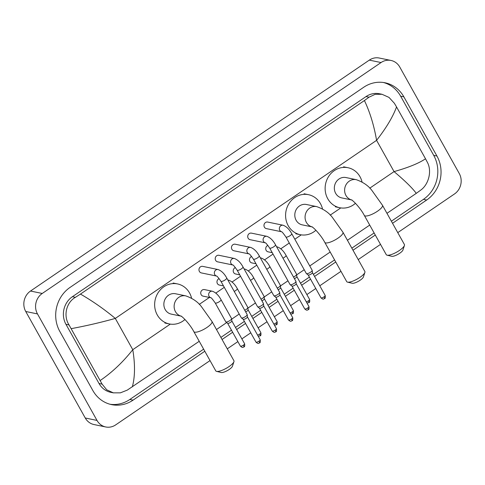 <?xml version="1.0" encoding="UTF-8"?>
<svg xmlns="http://www.w3.org/2000/svg" width="485" height="485" viewBox="0 0 485 485"><rect width="100%" height="100%" fill="white"/><g stroke="black" fill="none" stroke-linecap="round" stroke-linejoin="round"><path stroke-width="0.73" d="M210.023 360.585L115.691 424.878A14.853 13.592 -78.3 0 1 105.73 426.97L93.987 424.545A14.853 13.592 -78.3 0 1 85.257 417.997L25.735 311.491A14.853 13.592 -78.3 0 1 30.506 291.036L369.309 60.122A14.853 13.592 -78.3 0 1 379.27 58.03L391.013 60.455A14.853 13.592 -78.3 0 1 399.743 67.003L459.265 173.509A14.853 13.592 -78.3 0 1 454.493 193.964L397.761 232.63M105.73 426.97A14.853 13.592 -78.3 0 1 97 420.422L37.478 313.916A14.853 13.592 -78.3 0 1 42.25 293.461L381.046 62.547A14.853 13.592 -78.3 0 1 391.013 60.455M380.513 244.385L358.221 259.578M340.967 271.333L319.779 285.78M315.771 288.508L306.878 294.571M299.524 299.584L290.624 305.647M283.27 310.661L274.377 316.723M267.023 321.737L258.123 327.799M250.769 332.813L241.876 338.876M237.868 341.61L227.277 348.83M392.541 223.288L426.685 200.014A31.931 29.215 101.7 0 0 436.943 156.037L403.878 96.867A31.931 29.215 101.7 0 0 385.108 82.789A31.931 29.215 101.7 0 0 363.683 87.282L70.052 287.411A31.931 29.215 101.7 0 0 59.794 331.388L92.865 390.552A31.931 29.215 101.7 0 0 111.635 404.635A31.931 29.215 101.7 0 0 133.06 400.143L204.803 351.243M222.051 339.488L232.648 332.261M236.65 329.533L245.549 323.471M252.903 318.457L261.797 312.395M269.157 307.381L278.05 301.318M285.404 296.305L294.298 290.242M301.658 285.228L310.552 279.166M314.553 276.438L335.747 261.991M352.995 250.236L375.287 235.043M391.377 221.208L423.453 199.347A31.931 29.215 101.7 0 0 433.717 155.37L400.646 96.2A31.931 29.215 101.7 0 0 383.483 82.505M110.028 404.254A31.931 29.215 101.7 0 0 129.828 399.476L203.645 349.164M220.893 337.408L231.49 330.188M235.492 327.46L244.385 321.397M251.745 316.384L260.639 310.321M267.993 305.308L276.893 299.245M284.246 294.231L293.14 288.169M300.494 283.155L309.394 277.093M313.395 274.364L334.589 259.918M351.837 248.162L374.129 232.97M425.515 158.777L427.424 162.408C432.087 171.047 428.704 184.355 420.883 189.999L416.282 193.345C412.286 187.956 404.878 180.711 394.056 171.605C408.461 167.537 418.949 163.257 425.515 158.777L396.536 106.924C392.977 116.697 386.327 127.84 376.584 140.341C374.02 125.494 369.964 112.229 364.417 100.54L369.018 97.2L375.129 94.326L382.016 94.284L379.476 93.763A20.049 18.345 101.7 0 0 366.023 96.582L72.398 296.711A20.049 18.345 101.7 0 0 65.954 324.32L99.025 383.489A20.049 18.345 101.7 0 0 110.81 392.329L113.351 392.856L106.742 389.819L102.117 384.132L69.052 324.962C63.226 316.081 66.051 302.658 75.387 297.329L80.461 294.08C92.738 301.179 104.354 309.297 115.303 318.421C100.801 322.476 86.112 325.884 71.228 328.648M416.282 193.345L386.969 213.321M369.722 225.076L347.43 240.269M330.176 252.03L309.757 265.95M304.21 269.727L296.674 274.862M287.963 280.803L280.427 285.938M271.709 291.879L264.173 297.014M255.462 302.955L247.926 308.09M239.208 314.031L231.672 319.166M226.683 322.567L216.486 329.521M199.238 341.276L127.252 390.128L120.377 392.844L113.351 392.856M364.417 100.54L80.461 294.08M382.016 94.284L388.976 97.394L394.353 103.238L396.536 106.924M100.207 380.501C112.059 372.438 122.917 362.168 132.775 349.691C135.212 364.514 135.06 376.912 132.326 386.884M404.429 245.465L402.92 250.054A6.681 1.855 150.8 0 1 399.713 253.255A6.681 1.855 150.8 0 1 391.747 256.298L387.048 255.177A10.397 2.88 -29.2 0 0 399.44 250.442A10.397 2.88 -29.2 0 0 404.429 245.465A10.397 2.88 -29.2 0 0 404.405 244.525L382.477 205.288A10.397 2.88 150.8 0 1 377.512 211.205A10.397 2.88 150.8 0 1 364.326 215.431L386.26 254.667A10.397 2.88 -29.2 0 0 387.048 255.177M351.473 199.893A10.397 9.512 101.7 0 1 345.944 195.455A10.397 9.512 101.7 0 1 349.285 181.135A10.397 9.512 101.7 0 1 356.257 179.674L345.987 177.552A10.397 9.512 101.7 0 0 336.16 181.942A10.397 9.512 101.7 0 0 335.668 193.333A10.397 9.512 101.7 0 0 341.779 197.916L351.528 199.929M355.457 203.3A20.425 18.685 -78.3 0 1 339.755 207.732A20.425 18.685 -78.3 0 1 327.751 198.729A20.425 18.685 -78.3 0 1 328.709 176.352A20.425 18.685 -78.3 0 1 348.012 167.731A20.425 18.685 -78.3 0 1 360.015 176.74A20.425 18.685 -78.3 0 1 362.059 181.996M364.884 272.418L363.38 277.008A6.681 1.855 150.8 0 1 360.173 280.209A6.681 1.855 150.8 0 1 352.207 283.252L347.509 282.131A10.397 2.88 -29.2 0 0 359.9 277.396A10.397 2.88 -29.2 0 0 364.884 272.418A10.397 2.88 -29.2 0 0 364.865 271.473L342.937 232.236A10.397 2.88 150.8 0 1 337.972 238.159A10.397 2.88 150.8 0 1 324.786 242.379L346.714 281.621A10.397 2.88 -29.2 0 0 347.509 282.131M311.928 226.847A10.397 9.512 101.7 0 1 306.399 222.403A10.397 9.512 101.7 0 1 309.739 208.083A10.397 9.512 101.7 0 1 316.717 206.622L306.447 204.5A10.397 9.512 101.7 0 0 296.62 208.889A10.397 9.512 101.7 0 0 296.129 220.281A10.397 9.512 101.7 0 0 302.24 224.864L311.988 226.877M315.911 230.254A20.425 18.685 -78.3 0 1 300.215 234.685A20.425 18.685 -78.3 0 1 288.211 225.683A20.425 18.685 -78.3 0 1 289.169 203.3A20.425 18.685 -78.3 0 1 308.472 194.685A20.425 18.685 -78.3 0 1 320.476 203.688A20.425 18.685 -78.3 0 1 322.519 208.95M233.946 361.664L232.436 366.254A6.681 1.855 150.8 0 1 229.229 369.455A6.681 1.855 150.8 0 1 221.263 372.498L216.565 371.377A10.397 2.88 -29.2 0 0 228.956 366.642A10.397 2.88 -29.2 0 0 233.946 361.664A10.397 2.88 -29.2 0 0 233.922 360.725L211.993 321.482A10.397 2.88 150.8 0 1 207.028 327.405A10.397 2.88 150.8 0 1 193.842 331.631L215.77 370.867A10.397 2.88 -29.2 0 0 216.565 371.377M180.984 316.093A10.397 9.512 101.7 0 1 175.461 311.655A10.397 9.512 101.7 0 1 178.795 297.335A10.397 9.512 101.7 0 1 185.773 295.874L175.503 293.752A10.397 9.512 101.7 0 0 165.676 298.142A10.397 9.512 101.7 0 0 165.185 309.533A10.397 9.512 101.7 0 0 171.296 314.116L181.044 316.129M184.967 319.5A20.425 18.685 -78.3 0 1 169.271 323.932A20.425 18.685 -78.3 0 1 157.267 314.929A20.425 18.685 -78.3 0 1 158.225 292.552A20.425 18.685 -78.3 0 1 177.528 283.931A20.425 18.685 -78.3 0 1 189.532 292.934A20.425 18.685 -78.3 0 1 191.575 298.196M281.579 231.757L266.356 228.611A3.34 3.055 -78.3 0 1 264.549 223.476A3.34 3.055 -78.3 0 1 267.708 222.063L283.088 225.24A3.34 3.055 -78.3 0 0 279.772 230.314A3.34 3.055 -78.3 0 0 281.561 231.745M285.907 236.977A3.34 0.928 150.8 0 0 289.981 235.734A3.34 0.928 150.8 0 0 290.145 235.619A3.34 0.928 150.8 0 0 291.746 233.715L312.176 270.278A3.34 0.928 150.8 0 1 312.207 270.387A3.34 0.928 150.8 0 1 310.582 272.182A3.34 0.928 150.8 0 1 306.617 273.71A3.34 0.928 150.8 0 1 306.417 273.625A3.34 0.928 150.8 0 1 306.344 273.54L285.907 236.977C283.276 233.23 281.815 231.478 281.524 231.727L281.736 231.788M312.413 272.6A2.413 0.667 150.8 0 1 312.437 272.679A2.413 0.667 150.8 0 1 311.255 273.97A2.413 0.667 150.8 0 1 308.399 275.074A2.413 0.667 150.8 0 1 308.254 275.013A2.413 0.667 150.8 0 1 308.199 274.953M248.144 238.214A3.34 3.055 -78.3 0 1 251.454 233.139L266.835 236.316A3.34 3.055 -78.3 0 0 263.519 241.391A3.34 3.055 -78.3 0 0 265.313 242.821L250.108 239.687A3.34 3.055 -78.3 0 1 248.144 238.214M269.66 248.053A3.34 0.928 150.8 0 0 273.728 246.81A3.34 0.928 150.8 0 0 273.898 246.695A3.34 0.928 150.8 0 0 275.492 244.792L295.923 281.355A3.34 0.928 150.8 0 1 295.959 281.464A3.34 0.928 150.8 0 1 294.328 283.258A3.34 0.928 150.8 0 1 290.369 284.786A3.34 0.928 150.8 0 1 290.169 284.701A3.34 0.928 150.8 0 1 290.091 284.616L269.66 248.053C267.023 244.307 265.562 242.555 265.271 242.803L265.483 242.864M296.159 283.676A2.413 0.667 150.8 0 1 296.183 283.755A2.413 0.667 150.8 0 1 295.007 285.047A2.413 0.667 150.8 0 1 292.146 286.15A2.413 0.667 150.8 0 1 292 286.089A2.413 0.667 150.8 0 1 291.946 286.029M249.078 253.904L233.855 250.763A3.34 3.055 -78.3 0 1 232.048 245.628A3.34 3.055 -78.3 0 1 235.207 244.216L250.587 247.392A3.34 3.055 -78.3 0 0 247.271 252.467A3.34 3.055 -78.3 0 0 249.06 253.897M253.406 259.129A3.34 0.928 150.8 0 0 257.48 257.887A3.34 0.928 150.8 0 0 257.644 257.771A3.34 0.928 150.8 0 0 259.245 255.868L279.675 292.431A3.34 0.928 150.8 0 1 279.706 292.54A3.34 0.928 150.8 0 1 278.081 294.334A3.34 0.928 150.8 0 1 274.116 295.862A3.34 0.928 150.8 0 1 273.916 295.777A3.34 0.928 150.8 0 1 273.843 295.692L253.406 259.129C250.775 255.383 249.314 253.631 249.023 253.879L249.235 253.94M279.912 294.753A2.413 0.667 150.8 0 1 279.93 294.831A2.413 0.667 150.8 0 1 278.754 296.123A2.413 0.667 150.8 0 1 275.898 297.226A2.413 0.667 150.8 0 1 275.753 297.166A2.413 0.667 150.8 0 1 275.698 297.105M232.83 264.98L217.607 261.839A3.34 3.055 -78.3 0 1 215.795 256.704A3.34 3.055 -78.3 0 1 218.953 255.292L234.334 258.469A3.34 3.055 -78.3 0 0 231.018 263.543A3.34 3.055 -78.3 0 0 232.812 264.974M237.159 270.206A3.34 0.928 150.8 0 0 241.227 268.963A3.34 0.928 150.8 0 0 241.397 268.848A3.34 0.928 150.8 0 0 242.991 266.944L263.422 303.507A3.34 0.928 150.8 0 1 263.458 303.616A3.34 0.928 150.8 0 1 261.827 305.411A3.34 0.928 150.8 0 1 257.868 306.938A3.34 0.928 150.8 0 1 257.668 306.853A3.34 0.928 150.8 0 1 257.59 306.769L237.159 270.206C234.522 266.459 233.061 264.707 232.77 264.955L232.982 265.016M263.658 305.829A2.413 0.667 150.8 0 1 263.682 305.908A2.413 0.667 150.8 0 1 262.506 307.199A2.413 0.667 150.8 0 1 259.645 308.302A2.413 0.667 150.8 0 1 259.499 308.242A2.413 0.667 150.8 0 1 259.445 308.181M216.577 276.056L201.354 272.916A3.34 3.055 -78.3 0 1 199.547 267.781A3.34 3.055 -78.3 0 1 202.706 266.368L218.086 269.545A3.34 3.055 -78.3 0 0 214.77 274.619A3.34 3.055 -78.3 0 0 216.559 276.05M220.905 281.282A3.34 0.928 150.8 0 0 224.973 280.039A3.34 0.928 150.8 0 0 225.143 279.924A3.34 0.928 150.8 0 0 226.744 278.02L247.174 314.583A3.34 0.928 150.8 0 1 247.204 314.692A3.34 0.928 150.8 0 1 245.58 316.487A3.34 0.928 150.8 0 1 241.615 318.014A3.34 0.928 150.8 0 1 241.415 317.93A3.34 0.928 150.8 0 1 241.342 317.845L220.905 281.282C218.274 277.535 216.813 275.783 216.522 276.032L216.734 276.092M247.411 316.905A2.413 0.667 150.8 0 1 247.429 316.984A2.413 0.667 150.8 0 1 246.253 318.275A2.413 0.667 150.8 0 1 243.391 319.379A2.413 0.667 150.8 0 1 243.246 319.318A2.413 0.667 150.8 0 1 243.191 319.257M272.249 252.691L268.114 251.836A3.34 3.055 -78.3 0 1 267.908 245.41M296.832 276.595A2.413 0.667 150.8 0 1 296.856 276.674A2.413 0.667 150.8 0 1 295.68 277.972A2.413 0.667 150.8 0 1 294.425 278.675M282.967 258.165A3.34 0.928 150.8 0 0 284.283 257.42A3.34 0.928 150.8 0 0 286.047 255.407L296.596 274.274A3.34 0.928 150.8 0 1 296.632 274.383A3.34 0.928 150.8 0 1 293.516 277.038M256.001 263.767L251.867 262.912A3.34 3.055 -78.3 0 1 251.654 256.486M280.579 287.672A2.413 0.667 150.8 0 1 280.603 287.75A2.413 0.667 150.8 0 1 279.427 289.048A2.413 0.667 150.8 0 1 278.178 289.751M266.714 269.242A3.34 0.928 150.8 0 0 268.035 268.496A3.34 0.928 150.8 0 0 269.799 266.483L280.348 285.35A3.34 0.928 150.8 0 1 280.378 285.459A3.34 0.928 150.8 0 1 277.262 288.114M239.748 274.843L235.613 273.989A3.34 3.055 -78.3 0 1 235.407 267.562M264.331 298.748A2.413 0.667 150.8 0 1 264.355 298.827A2.413 0.667 150.8 0 1 263.173 300.124A2.413 0.667 150.8 0 1 261.924 300.827M250.466 280.318A3.34 0.928 150.8 0 0 251.782 279.572A3.34 0.928 150.8 0 0 253.546 277.559L264.095 296.426A3.34 0.928 150.8 0 1 264.131 296.535A3.34 0.928 150.8 0 1 261.015 299.19M223.5 285.92L219.365 285.065A3.34 3.055 -78.3 0 1 219.153 278.639M248.077 309.824A2.413 0.667 150.8 0 1 248.102 309.903A2.413 0.667 150.8 0 1 246.926 311.2A2.413 0.667 150.8 0 1 245.677 311.904M234.213 291.394A3.34 0.928 150.8 0 0 235.534 290.648A3.34 0.928 150.8 0 0 237.298 288.636L247.847 307.502A3.34 0.928 150.8 0 1 247.877 307.611A3.34 0.928 150.8 0 1 244.761 310.267M210.884 297.748L203.112 296.141A3.34 3.055 -78.3 0 1 201.305 291.006A3.34 3.055 -78.3 0 1 204.464 289.594L212.388 291.23A3.34 3.055 -78.3 0 0 209.071 296.305A3.34 3.055 -78.3 0 0 210.866 297.735M215.213 302.967A3.34 0.928 150.8 0 0 215.492 303.137A3.34 0.928 150.8 0 0 219.281 301.725A3.34 0.928 150.8 0 0 221.045 299.712L231.594 318.578A3.34 0.928 150.8 0 1 231.63 318.687A3.34 0.928 150.8 0 1 229.405 320.864A3.34 0.928 150.8 0 1 226.034 322.01A3.34 0.928 150.8 0 1 225.834 321.925A3.34 0.928 150.8 0 1 225.761 321.84L215.213 302.967C212.575 299.221 211.114 297.475 210.829 297.717L211.036 297.778M231.83 320.9A2.413 0.667 150.8 0 1 231.854 320.979A2.413 0.667 150.8 0 1 230.672 322.276A2.413 0.667 150.8 0 1 227.817 323.38A2.413 0.667 150.8 0 1 227.671 323.319A2.413 0.667 150.8 0 1 227.617 323.259M369.746 188.18L394.056 171.605L376.584 140.341L115.303 318.421L132.775 349.691L170.302 324.113M199.262 304.38L209.429 297.444M215.813 293.098L224.282 287.32M232.06 282.021L240.536 276.244M248.314 270.945L256.783 265.168M264.561 259.869L273.037 254.091M280.815 248.793L289.284 243.015M294.831 239.238L301.246 234.867M330.206 215.128L340.785 207.913M42.25 293.461L30.506 291.036M37.478 313.916L25.735 311.491M97 420.422L85.257 417.997M381.046 62.547L369.309 60.122M400.646 96.2L403.878 96.867M433.717 155.37L436.943 156.037M423.453 199.347L426.685 200.014M129.828 399.476L133.06 400.143M99.025 383.489L102.117 384.132M65.954 324.32L69.052 324.962M72.398 296.711L75.387 297.329M366.023 96.582L369.018 97.2M320.973 297.814C323.689 300.221 323.731 298.578 324.435 298.627C325.229 298.645 325.477 297.59 325.186 295.456A2.413 0.667 150.8 0 1 324.035 296.832A2.413 0.667 150.8 0 1 320.973 297.814L308.217 274.989M324.435 298.627A2.413 0.709 -124.3 0 0 324.035 296.832M304.719 308.89C307.441 311.297 307.478 309.654 308.187 309.703C308.981 309.721 309.23 308.666 308.933 306.532A2.413 0.667 150.8 0 1 307.781 307.908A2.413 0.667 150.8 0 1 304.719 308.89L291.964 286.065M308.187 309.703A2.413 0.709 -124.3 0 0 307.781 307.908M288.472 319.967C291.188 322.373 291.23 320.73 291.934 320.779C292.728 320.797 292.976 319.742 292.685 317.608A2.413 0.667 150.8 0 1 291.534 318.984A2.413 0.667 150.8 0 1 288.472 319.967L275.716 297.141M291.934 320.779A2.413 0.709 -124.3 0 0 291.534 318.984M272.218 331.043C274.94 333.45 274.977 331.807 275.686 331.855C276.48 331.873 276.729 330.818 276.432 328.684A2.413 0.667 150.8 0 1 275.28 330.061A2.413 0.667 150.8 0 1 272.218 331.043L259.463 308.217M275.686 331.855A2.413 0.709 -124.3 0 0 275.28 330.061M255.971 342.119C258.687 344.526 258.729 342.883 259.433 342.931C260.227 342.95 260.475 341.889 260.184 339.761A2.413 0.667 150.8 0 1 259.032 341.137A2.413 0.667 150.8 0 1 255.971 342.119L243.215 319.294M259.433 342.931A2.413 0.709 -124.3 0 0 259.032 341.137M306.95 302.986L308.86 302.628C309.648 302.646 309.897 301.585 309.606 299.457A2.413 0.667 150.8 0 1 308.454 300.827A2.413 0.667 150.8 0 1 306.32 301.858M308.86 302.628A2.413 0.709 -124.3 0 0 308.454 300.827M276.656 246.877A3.34 3.055 -78.3 0 1 277.39 246.926C280.767 248.168 283.652 251 286.047 255.407M290.703 314.062L292.607 313.704C293.401 313.722 293.649 312.661 293.352 310.533A2.413 0.667 150.8 0 1 292.2 311.904A2.413 0.667 150.8 0 1 290.072 312.934M292.607 313.704A2.413 0.709 -124.3 0 0 292.2 311.904M260.403 257.953A3.34 3.055 -78.3 0 1 261.142 258.002C264.519 259.245 267.405 262.076 269.799 266.483M274.449 325.138L276.359 324.78C277.147 324.792 277.396 323.737 277.105 321.61A2.413 0.667 150.8 0 1 275.953 322.98A2.413 0.667 150.8 0 1 273.819 324.01M276.359 324.78A2.413 0.709 -124.3 0 0 275.953 322.98M244.155 269.029A3.34 3.055 -78.3 0 1 244.889 269.078C248.265 270.321 251.151 273.146 253.546 277.559M258.196 336.214L260.106 335.856C260.9 335.869 261.148 334.814 260.851 332.686A2.413 0.667 150.8 0 1 259.699 334.056A2.413 0.667 150.8 0 1 257.571 335.087M260.106 335.856A2.413 0.709 -124.3 0 0 259.699 334.056M227.901 280.106A3.34 3.055 -78.3 0 1 228.641 280.154C232.018 281.397 234.904 284.222 237.298 288.636M240.39 346.114C243.106 348.521 243.149 346.884 243.858 346.933C244.646 346.945 244.895 345.89 244.604 343.762A2.413 0.667 150.8 0 1 243.452 345.132A2.413 0.667 150.8 0 1 240.39 346.114L227.635 323.295M243.858 346.933A2.413 0.709 -124.3 0 0 243.452 345.132M356.257 179.674C363.198 182.136 368.43 185.743 371.953 190.508L382.477 205.288M348.012 167.731L343.61 166.822M339.755 207.732L335.353 206.822M352.055 200.038L351.34 199.826C353.207 200.457 360.676 208.398 364.326 215.431M316.717 206.622C323.659 209.083 328.891 212.697 332.407 217.456L342.937 232.236M308.472 194.685L304.071 193.776M300.215 234.685L295.814 233.776M312.51 226.986L311.8 226.774C313.668 227.41 321.137 235.352 324.786 242.379M185.773 295.874C192.715 298.33 197.947 301.943 201.463 306.708L211.993 321.482M177.528 283.931L173.127 283.022M169.271 323.932L164.87 323.022M181.566 316.238L180.856 316.026C182.724 316.656 190.193 324.598 193.842 331.631M291.746 233.715C289.351 229.308 286.465 226.483 283.088 225.24M308.254 275.013L306.417 273.625M312.437 272.679L312.207 270.387M325.186 295.456L312.431 272.637M275.492 244.792C273.097 240.384 270.212 237.559 266.835 236.316M292 286.089L290.169 284.701M296.183 283.755L295.959 281.464M308.933 306.532L296.177 283.713M259.245 255.868C256.844 251.46 253.958 248.635 250.587 247.392M275.753 297.166L273.916 295.777M279.93 294.831L279.706 292.54M292.685 317.608L279.93 294.789M242.991 266.944C240.596 262.537 237.711 259.711 234.334 258.469M259.499 308.242L257.668 306.853M263.682 305.908L263.458 303.616M276.432 328.684L263.676 305.865M226.744 278.02C224.343 273.613 221.457 270.788 218.086 269.545M243.246 319.318L241.415 317.93M247.429 316.984L247.204 314.692M260.184 339.761L247.429 316.941M276.595 246.762L277.39 246.926M296.856 276.674L296.632 274.383M309.606 299.457L296.85 276.632M260.342 257.838L261.142 258.002M280.603 287.75L280.378 285.459M293.352 310.533L280.597 287.708M244.094 268.914L244.889 269.078M264.355 298.827L264.131 296.535M277.105 321.61L264.349 298.784M227.841 279.99L228.641 280.154M248.102 309.903L247.877 307.611M260.851 332.686L248.096 309.86M221.045 299.712C218.65 295.298 215.764 292.473 212.388 291.23M227.671 323.319L225.834 321.925M231.854 320.979L231.63 318.687M244.604 343.762L231.848 320.937"/></g></svg>
